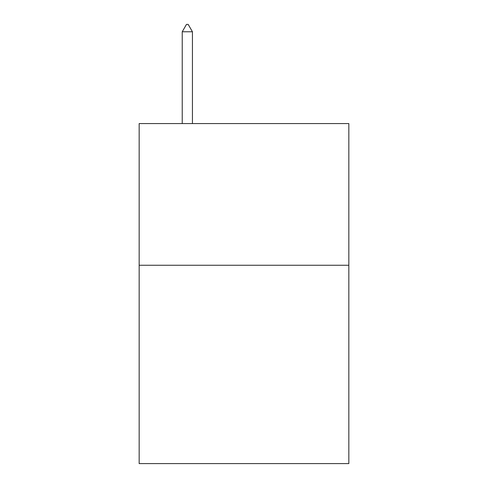 <?xml version="1.0" encoding="UTF-8"?>
<svg xmlns="http://www.w3.org/2000/svg" width="488" height="488" viewBox="0 0 488 488"><rect width="100%" height="100%" fill="white"/><g stroke="black" fill="none" stroke-linecap="round" stroke-linejoin="round"><path stroke-width="0.73" d="M348.841 265.252L348.841 463.6L139.159 463.6L139.159 123.574L348.841 123.574L348.841 265.252L139.159 265.252M192.431 31.769L188.179 24.4L186.477 24.4L182.231 31.769L192.431 31.769L192.431 123.574M182.231 31.769L182.231 123.574"/></g></svg>
